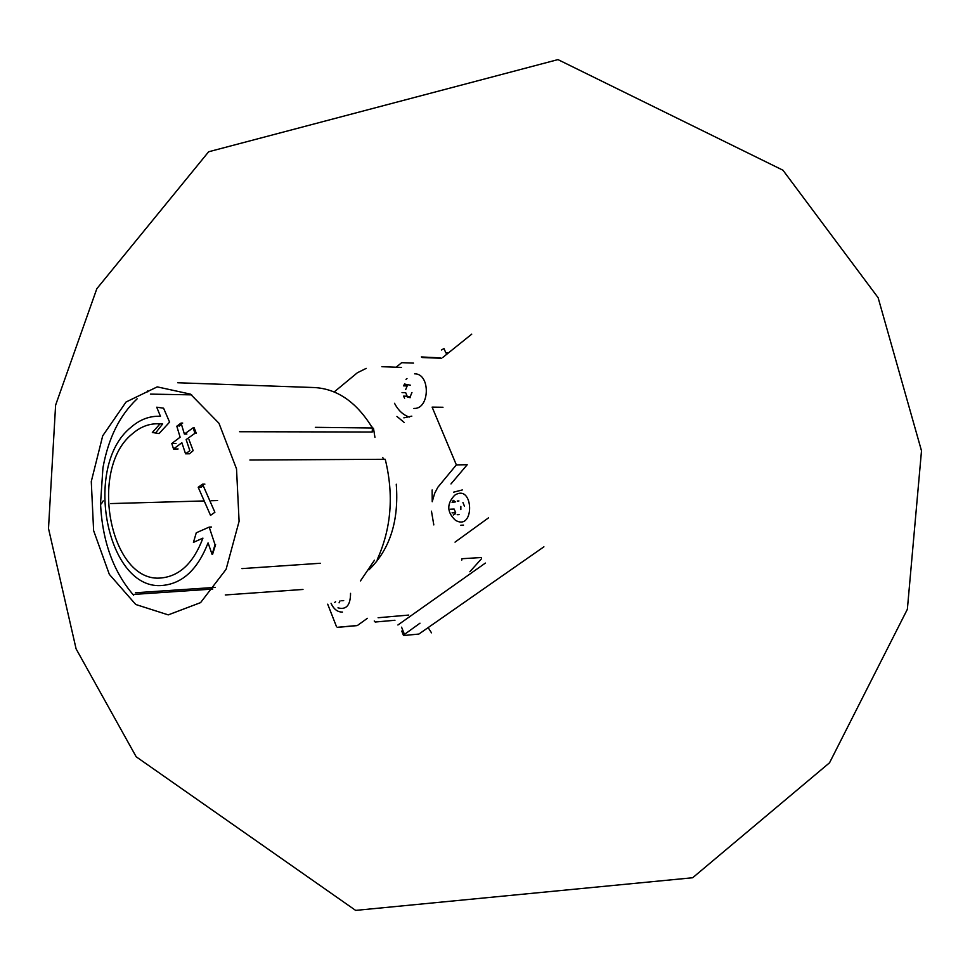 <?xml version="1.0" encoding="UTF-8"?>
<svg xmlns="http://www.w3.org/2000/svg" width="970" height="970" viewBox="0 0 970 970"><rect width="100%" height="100%" fill="white"/><g stroke="black" fill="none" stroke-linecap="round" stroke-linejoin="round"><path stroke-width="1.45" d="M413.511 363.095L401.689 362.671L396.16 367.181M448.249 353.056L445.873 352.959L444.005 348.57L441.411 349.988M401.568 627.178L404.466 634.404L403.532 635.544L418.894 634.053L543.903 546.813M397.906 624.995L485.412 563.061M404.466 634.404L419.998 623.189M431.492 632.84L428.716 628.499M401.738 631.058L403.532 635.544M315.335 427.333L372.432 428C356.839 402.38 337.524 388.897 314.498 387.551L177.74 382.762M133.63 595.24C113.405 571.888 102.371 541.381 100.528 503.733L102.929 467.928C108.313 438.21 119.734 415.172 137.17 398.803M110.701 503.575L204.015 500.944M211.181 500.738L217.595 500.556M241.906 568.614L320.294 563.267M249.884 460.022L385.236 459.283C393.978 494.93 391.334 528.311 377.281 559.435M396.269 484.224C399.046 520.878 389.928 549.408 368.939 569.826M442.987 407.267L432.111 407.109L456.361 464.885L437.773 487.352L434.621 493.439L432.22 501.745L432.135 489.947M403.859 417.84L411.813 416.142M431.468 511.166L433.808 524.928M408.758 615.065L378.118 617.732M366.187 368.382L357.651 372.625M357.021 373.05L334.189 391.953M327.702 604.177L336.541 626.778M456.361 464.885L467.213 464.727L450.977 483.933M421.332 356.948L440.622 357.882M381.877 366.696L401.41 367.412M374.238 620.982L375.208 622.025L394.96 620.266M337.621 627.275L357.409 625.492L367.387 618.314M455.027 542.133L488.565 517.81M461.744 560.139L461.902 558.72L481.52 557.52M469.844 571.766L481.362 558.926M471.759 334.129L442.902 357.36M414.626 373.838C430.692 373.462 429.928 409.51 413.899 408.406M394.511 403.29C398.185 410.383 403.12 414.978 409.316 417.064M454.154 500.896L453.208 500.35L452.093 502.424L455.682 501.854M460.847 509.589L460.859 506.376M455.524 513.712L453.281 515.034M454.809 495.161C473.796 482.975 475.045 531.766 455.451 520.284C446.867 512.257 446.576 503.951 454.578 495.343L454.809 495.161M453.572 492.178L462.302 489.947M339.076 602.831L340.021 600.891M335.608 601.739L334.65 602.479M350.546 593.361C350.485 605.256 346.29 610.082 337.972 607.838M342.471 612.07C337.572 612.167 333.765 609.245 331.061 603.291M404.708 383.768L403.544 385.866L407.194 385.951L405.69 389.528M405.521 384.265L410.54 385.223M411.959 392.498L410.455 396.087M410.14 397.712L407.012 396.803L410.48 396.863M402.029 392.583L405.678 392.668L407.157 396.209L403.496 396.136L404.599 398.209M452.044 512.875L455.682 512.742L454.154 509.056L450.516 509.189M462.945 502.557L464.484 506.243M208.065 542.885C197.844 569.111 182.881 583.261 163.154 585.371C107.076 592.209 82.171 466.255 130.841 427.43C139.28 419.998 148.471 416.275 158.425 416.251L160.45 416.324L156.728 407.194L163.578 408.2L169.592 422.12L159.068 433.566L152.338 432.487L160.014 423.902L157.225 423.769C148.24 423.817 139.922 427.188 132.284 433.893C87.882 469.14 110.507 584.061 161.529 577.926C179.874 575.974 193.673 562.709 202.924 538.132L193.43 542.375L196.279 532.785L209.193 527.098L215.037 544.655L212.115 554.44L208.065 542.885M180.117 437.215L171.799 443.472L173.533 448.977L181.863 442.732L185.561 453.814L189.853 450.686L186.143 439.604L194.934 433.311L193.163 427.77L184.385 434.075L181.075 423.065L176.819 426.206L180.117 437.215M202.536 484.163L198.207 487.267L210.526 515.349L214.891 512.281L202.536 484.163L204.876 484.115M239.59 431.723L372.201 432.014L372.432 428M382.604 457.5L384.059 459.295M374.468 560.211L360.476 580.909M374.941 437.373L373.547 428.667L371.546 426.485M103.22 500.859L101.389 503.879M147.792 391.88L147.658 390.958M212.539 554.416L215.595 544.619M211.387 527.001L209.193 527.098M155.964 432.499L162.669 423.926L160.014 423.902M203.118 485.582L201.19 487.195L198.207 487.267M176.019 443.46L171.799 443.472M178.092 448.952L173.533 448.977M188.968 439.604L193.163 450.662L189.514 453.778L185.561 453.814M196.267 433.311L194.17 427.782L193.163 427.77M186.87 434.075L184.385 434.075M182.7 423.065L181.075 423.065M181.402 424.193L179.074 426.218M396.936 416.433L404.175 422.435M422.023 357.518L441.762 358.282M458.955 500.957L457.258 501.005M459.077 514.609L457.197 514.682M343.683 600.612L341.707 600.769M126.039 402.016L157.237 386.872L190.472 394.135L218.977 423.284L236.522 468.862L239.093 521.326L226.095 569.305L200.584 602.625L168.234 614.883L135.751 604.492L109.319 574.337L93.617 530.626L91.277 481.508L102.711 435.821L126.039 402.016M225.27 594.962L302.979 589.457M133.872 594.416L212.782 589.057M150.411 394.111L191.684 394.863M337.317 627.384L357.118 625.614M460.798 525.231L463.539 525.109M406.988 378.555L405.981 379.306M692.665 877.753L355.638 910.394L136.188 756.782L76.096 648.869L48.5 528.468L55.605 405.145L96.83 288.708L208.647 151.769L557.968 59.606L782.96 170.211L878.129 297.717L921.5 450.808L907.362 609.281L829.544 762.784L692.665 877.753M135.485 592.755L215.291 587.383M159.88 423.793L157.225 423.769"/></g></svg>
